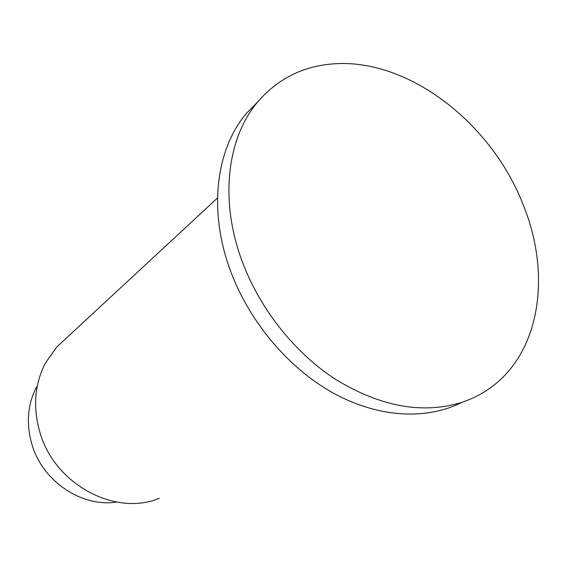 <?xml version="1.0" encoding="UTF-8"?>
<svg xmlns="http://www.w3.org/2000/svg" width="567" height="567" viewBox="0 0 567 567"><rect width="100%" height="100%" fill="white"/><g stroke="black" fill="none" stroke-linecap="round" stroke-linejoin="round"><path stroke-width="0.85" d="M462.013 402.286C426.625 420.374 378.033 417.985 332.404 392.57C286.888 367.012 247.325 319.186 229.132 267.071C208.302 208.11 216.686 148.15 246.496 113.322L258.141 101.415M240.862 257.723C219.521 197.72 227.814 136.895 257.843 101.769C277.461 79.189 302.062 66.608 331.624 64.021C406.858 56.969 491.348 122.394 523.178 204.751C551.244 273.379 540.968 351.597 490.526 387.736C481.185 394.504 470.766 399.643 459.284 403.151C420.664 414.108 379.288 406.1 335.168 379.11C293.437 351.923 258.035 306.506 240.862 257.723M159.327 498.273C115.675 516.721 54.786 484.665 39.981 432.586C32.723 407.496 34.509 384.369 45.353 363.199L56.7 347.075L65.864 338.577M36.515 386.956C27.507 404.625 25.976 423.797 31.936 444.457C42.624 481.404 81.924 507.571 116.547 502.057M257.843 101.769L246.496 113.322M217.515 197.975L56.7 347.075"/></g></svg>
